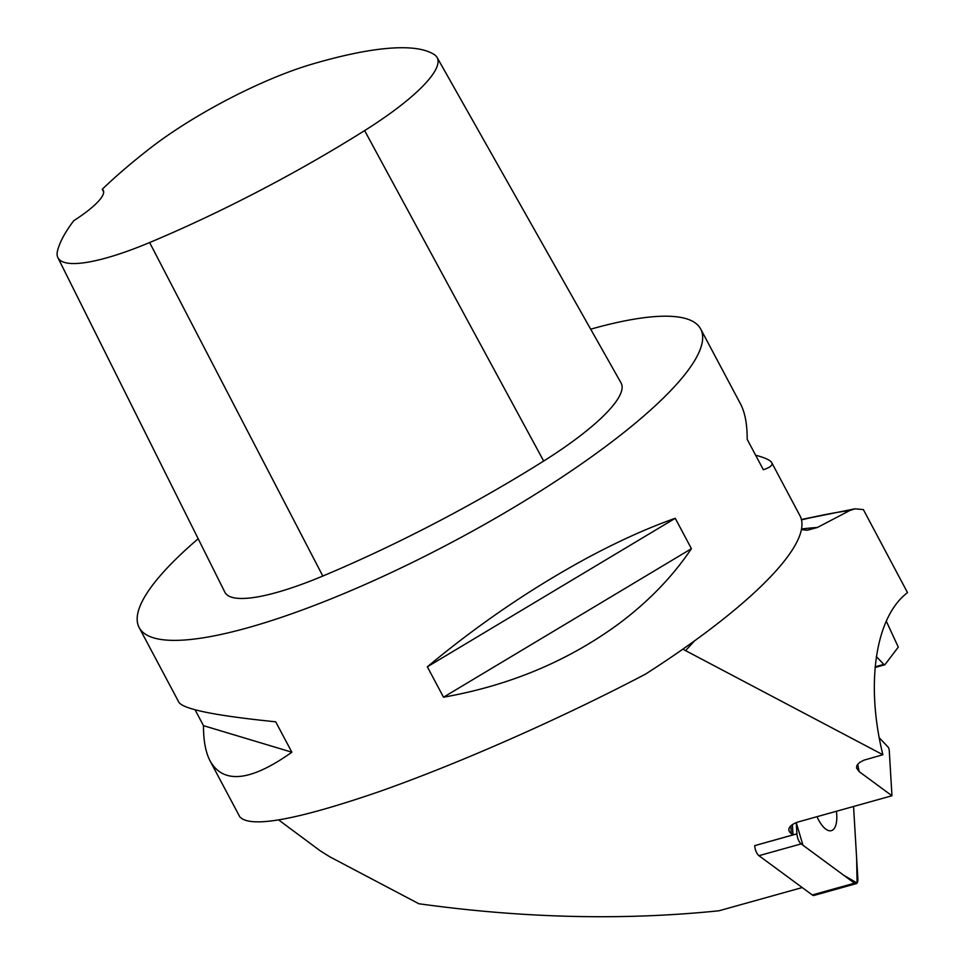 <?xml version="1.0" encoding="UTF-8"?>
<svg xmlns="http://www.w3.org/2000/svg" width="965" height="965" viewBox="0 0 965 965"><rect width="100%" height="100%" fill="white"/><g stroke="black" fill="none" stroke-linecap="round" stroke-linejoin="round"><path stroke-width="1.45" d="M856.208 883.65A8.009 3.293 74.4 0 0 857.861 878.741L853.555 806.487L856.643 858.38L857.077 882.999L843.868 875.364L802.952 845.219L796.246 822.65L796.921 833.856A8.009 3.293 74.4 0 0 801.155 843.905L854.483 883.18A8.009 3.293 74.4 0 0 856.208 883.65L813.99 895.436A8.009 3.293 -105.6 0 1 812.265 894.965L758.948 855.69A8.009 3.293 -105.6 0 1 754.702 845.642L793.013 834.882L791.288 833.615A20.193 8.564 -3.4 0 1 788.863 829.864A20.193 8.564 -3.4 0 1 799.418 821.601L891.962 795.763L859.188 771.638L856.57 768.08L856.86 765.571L859.441 762.579L863.952 760.167L882.879 754.739L682.822 649.18M278.788 820.045L320.38 850.925L330.054 856.944L418.846 903.747C523.525 918.258 623.583 920.598 719.034 910.767L802.217 887.559M823.036 515.033L801.408 519.508M876.341 656.55L883.807 664.39A3.028 1.242 74.4 0 0 884.712 664.788A3.028 1.242 74.4 0 0 885.026 664.559L898.294 647.117L886.256 621.086M792.398 824.617L793.013 834.882M891.962 795.763L889.26 750.432A3.028 1.242 74.4 0 0 887.909 746.862L879.248 737.767M801.408 529.64L807.476 530.171L817.391 527.481L849.815 510.509L855.038 508.832L863.373 509.592L907.522 592.631C875.484 616.719 865.316 683.606 882.879 754.739M139.165 627.576L178.935 702.363C183.7 709.287 215.955 715.765 275.701 721.808L291.864 752.205C250.828 781.348 223.615 784.34 210.225 761.204L239.73 816.716C249.935 828.452 296.412 820.093 379.173 791.638C458.773 763.617 560.388 718.792 645.416 674.173A317.98 71.531 -28 0 0 799.961 515.72L771.735 462.645C773.013 465.106 770.215 467.47 763.351 469.738L747.187 439.34C747.236 424.25 744.992 412.405 740.457 403.804L700.687 329.005A317.98 71.531 152 0 1 546.13 487.458A317.98 71.531 152 0 1 139.165 627.576A317.98 71.531 152 0 1 198.175 538.747M618.674 623.873C567.963 661.061 509.568 685.512 443.514 697.2L427.35 666.803C477.458 625.115 529.821 589.338 584.428 559.471C616.659 541.992 646.936 528.265 675.247 518.289L691.41 548.687C672.641 576.612 648.396 601.665 618.674 623.873M590.689 329.186A317.98 71.531 152 0 1 700.687 329.005M210.225 761.204C205.678 752.603 203.434 740.758 203.494 725.668L195.051 709.782M755.631 455.227C765.028 457.712 770.396 460.184 771.735 462.645M102.242 189.285A353.769 79.576 152 0 1 149.623 148.622A141.783 31.893 152 0 1 311.611 64.281A353.769 79.576 152 0 1 434.467 54.728A141.783 31.893 152 0 1 437.097 57.466A141.783 31.893 152 0 1 364.625 130.601A353.769 79.576 152 0 1 149.623 242.541A141.783 31.893 152 0 1 57.9 257.667A141.783 31.893 152 0 1 57.478 251.009A353.769 79.576 152 0 1 73.786 220.671A60.566 13.631 152 0 0 103.291 190.443A60.566 13.631 152 0 0 102.242 189.285L103.665 191.987M437.097 57.466L621.074 382.948A151.421 34.065 152 0 1 543.681 461.041A363.407 81.748 152 0 1 322.817 576.045A151.421 34.065 152 0 1 224.857 592.196L57.9 257.667M675.247 518.289L427.35 666.803M691.41 548.687L443.514 697.2M291.864 752.205L203.494 725.668M817.005 816.692A26.019 10.687 74.4 0 0 831.36 830.66A26.019 10.687 74.4 0 0 834.11 828.67A26.019 10.687 74.4 0 0 836.414 811.275M790.818 825.859L791.288 833.615M857.668 764.268A166.559 68.443 74.4 0 0 859.188 771.638M694.426 640.941L685.524 650.7M875.122 666.815L883.807 664.39M849.815 510.509A425.082 95.619 -28 0 0 801.505 519.894M801.517 529.025A365.108 82.134 152 0 1 817.391 527.481M364.625 130.601L543.681 461.041M149.623 242.541L322.817 576.045M754.702 845.642L796.921 833.856M812.265 894.965L854.483 883.18M801.155 843.905L758.948 855.69M801.433 519.604L854.628 508.893M807.235 530.147L806.258 530.183M884.712 664.788L875.062 667.478"/></g></svg>
